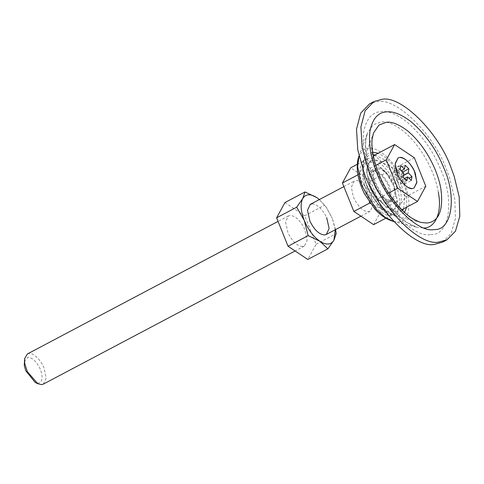 <?xml version="1.0" encoding="UTF-8"?>
<svg xmlns="http://www.w3.org/2000/svg" width="484" height="484" viewBox="0 0 484 484"><rect width="100%" height="100%" fill="white"/><g stroke="black" fill="none" stroke-linecap="round" stroke-linejoin="round"><path stroke-width="0.36" stroke-dasharray="2.42 1.81" d="M393.438 185.191C391.096 177.247 382.239 167.942 377.859 169.055L376.141 169.533L373.315 174.936L374.785 184.035C377.127 191.979 385.984 201.283 390.364 200.17L392.082 199.692L394.908 194.29L393.438 185.191M373.473 156.526L368.518 163.792L366.225 170.422L370.079 185.632L377.659 198.87L385.669 206.456L397.406 212.071L399.705 205.44L405.725 196.831L398.144 183.593C401.69 192.898 402.21 200.176 399.705 205.44C396.777 210.135 392.101 210.473 385.669 206.456L376.007 196.564L370.079 185.632L366.975 172.685L368.518 163.792C371.446 159.091 376.122 158.752 382.554 162.769C389.027 167.379 394.224 174.319 398.144 183.593L394.291 168.39L382.554 162.769L374.537 155.183M401.835 209.729L397.406 212.071M388.712 193.025L377.659 198.87M375.778 165.371L366.225 170.422M414.364 157.772L394.291 168.39M425.799 186.219L405.725 196.831M302.621 246.574C297.345 246.199 292.475 241.631 288.022 232.877L285.536 221.902L288.397 215.937L290.116 215.459C295.391 215.834 300.262 220.395 304.714 229.15L307.201 240.131L304.339 246.09L302.621 246.574M312.047 203.855C317.329 204.23 322.199 208.798 326.652 217.552M335.309 229.718L332.339 218.399L335.539 229.591M319.398 199.541L325.944 206.801L332.339 218.399L326.41 207.461L319.361 199.559M284.931 202.572L304.684 215.773L316.119 244.22L307.8 259.46M316.119 244.22L336.192 233.603M304.684 215.773L324.758 205.156M372.952 170.078L371.089 170.598L368.015 176.581L369.728 186.6C372.347 195.149 381.822 204.974 386.498 203.788L388.362 203.268L391.393 197.708L390.062 188.234C387.708 179.479 377.859 168.837 372.952 170.078M377.339 167.76L375.475 168.281L372.402 174.264L374.114 184.277C376.74 192.826 386.208 202.657 390.89 201.471L392.748 200.945L395.779 195.391L394.448 185.91C392.094 177.162 382.251 166.514 377.339 167.76M442.594 242.121L451.058 233.53L455.414 218.599L454.809 199.233L449.775 178.505L446.671 170.066C434.305 134.655 396.202 97.06 377.381 101.707L369.504 103.909M385.978 202.493C380.702 202.118 375.832 197.551 371.379 188.796L368.893 177.822L371.754 171.856L373.473 171.378C378.748 171.753 383.618 176.315 388.071 185.069L390.558 196.05L387.696 202.009L385.978 202.493M24.2 361.608L27.927 357.252C32.664 357.73 36.851 361.838 40.474 369.57C43.203 377.466 42.495 382.003 38.345 383.183L35.217 382.445M43.3 384.133L46.161 378.173L44.141 368.276C41.4 360.574 33.154 352.497 29.076 353.495L27.358 353.979M370.986 195.433L373.007 205.331L370.151 211.29L368.433 211.774C363.405 211.508 358.65 207.176 354.155 198.785L353.314 196.855L351.342 187.096L354.203 181.137L355.921 180.653C359.999 179.655 368.245 187.732 370.986 195.433M401 180.429L404.751 183.95L405.374 180.072L401.696 176.333L402.24 172.28L398.622 168.716L397.896 172.582L394.188 169.037L393.559 172.909L397.243 176.654L396.692 180.707L400.31 184.271L401 180.429L404.394 178.638L401.036 180.405M400.31 184.271L406.893 180.792M396.692 180.707L403.275 177.223M397.261 176.739L403.837 173.254M397.243 176.654L403.819 173.175M397.195 176.575L403.777 173.097M393.559 172.909L400.141 169.43M394.188 169.037L400.764 165.558M397.842 172.564L401.387 170.689M397.896 172.582L401.417 170.719M397.933 172.558L404.515 169.079M398.622 168.716L405.205 165.232M402.24 172.28L402.718 172.032M401.678 176.249L403.553 175.256M401.696 176.333L403.541 175.353M401.738 176.412L403.523 175.468M405.374 180.072L408.956 178.179M404.751 183.95L411.327 180.471M401.097 180.423L407.673 176.944M369.389 202.064L365.692 187.949L358.112 174.712L364.131 166.109L366.43 159.472L378.167 165.092L386.178 172.679L393.758 185.917L397.612 201.12L395.319 207.757L396.862 198.857L393.758 185.917L387.829 174.984L378.167 165.092C371.736 161.075 367.06 161.414 364.131 166.109C361.627 171.366 362.147 178.65 365.692 187.949C369.613 197.224 374.81 204.169 381.283 208.773C387.714 212.791 392.391 212.452 395.319 207.757L389.299 216.36L381.283 208.773L370.369 203.455M373.612 224.661L381.93 209.421L370.496 180.974L350.743 167.767M385.827 218.199L389.299 216.36M357.325 164.288L366.43 159.472M370.496 180.974L386.178 172.679M381.93 209.421L397.612 201.12M372.692 152.145L367.374 153.985L363.962 158.964L362.764 167.966L365.214 181.01L366.818 185.451L378.772 205.059L393.97 215.707L397.872 216.088L404.521 212.331M406.723 207.146L406.675 194.616C404.539 181.809 396.251 166.399 385.337 157.5L378.216 153.24M420.886 222.434L393.97 215.707C387.902 213.995 382.136 209.729 376.667 202.905L368.881 190.69C364.99 182.668 362.921 175.256 362.667 168.456C362.631 164.233 363.06 161.069 363.962 158.964L373.551 132.931L371.978 139.537C371.046 148.177 372.232 157.572 375.524 167.706L378.058 174.712L385.966 190.587L396.904 205.627L409.276 216.862L420.868 222.434M438.341 192.36C434.795 171.257 421.328 146.029 403.366 131.097C394.629 124.334 387.188 121.26 381.053 121.877L373.073 124.896L367.41 133.154L365.759 140.112C364.773 149.211 366.019 159.097 369.492 169.769L372.154 177.144L380.484 193.86L392.004 209.699L405.035 221.521L417.238 227.389L424.117 227.988M393.716 221.503L398.235 221.95C406.923 220.946 410.317 212.67 408.411 197.121C405.937 182.317 396.36 164.499 383.739 154.208C377.786 149.683 372.716 147.632 368.53 148.05L362.97 150.149L359.031 155.908L367.41 133.154L366.098 138.757C363.774 151.292 370.792 178.445 384.774 198.676C391.011 207.811 397.249 214.854 403.487 219.784C406.717 222.489 412.174 226.07 417.238 227.389L393.716 221.503M373.122 154.741L372.111 154.759C366.382 155.164 363.454 160.083 363.315 169.515C363.611 174.972 364.875 180.417 367.102 185.85C372.281 200.672 388.235 216.415 396.112 214.466L402.615 210.516M403.493 208.852L404.727 197.176L401.121 183.382L394.151 170.441L384.399 159.738L374.991 154.947M430.772 234.516C449.212 236.004 454.881 200.787 441.087 170.471C433.513 151.462 422.211 135.369 407.183 122.198C397.055 114.363 388.434 110.8 381.325 111.514C371.936 111.985 366.025 119.028 363.599 132.646C362.359 146.192 364.833 160.5 371.01 175.553C381.676 206.093 414.54 238.521 430.772 234.516M359.854 172.51C360.138 177.725 361.348 182.928 363.472 188.113C368.421 202.276 383.661 217.316 391.193 215.459C399.742 216.148 402.373 199.813 395.972 185.753C392.403 176.799 387.079 169.273 380 163.162C375.402 159.672 371.488 158.087 368.257 158.413C362.788 158.8 359.987 163.501 359.854 172.51M371.754 171.856L376.141 169.533M392.082 199.692L387.696 202.009M376.007 196.564L376.473 197.23M304.339 246.09L295.113 250.972M288.397 215.937L278.058 221.4M326.41 207.461L325.944 206.801M371.089 170.598L375.475 168.281M392.748 200.945L388.362 203.268M360.919 216.173L370.151 211.29M343.87 186.6L354.203 181.137M387.829 174.984L387.363 174.319"/><path stroke-width="0.73" d="M399.796 157.457L398.072 157.935L395.253 163.338L396.723 172.431C399.064 180.381 407.915 189.686 412.301 188.572L414.02 188.088L416.845 182.686L415.375 173.593C413.034 165.649 404.176 156.338 399.796 157.457C405.072 157.832 409.942 162.394 414.395 171.154L416.881 182.129L414.02 188.088L412.301 188.572C407.02 188.197 402.156 183.63 397.703 174.875L395.216 163.901L398.072 157.935L399.796 157.457M394.611 144.571L386.299 159.811L397.733 188.252L417.48 201.459L425.799 186.219L414.364 157.772L394.611 144.571L374.537 155.183L373.473 156.526M417.48 201.459L401.835 209.729M397.733 188.252L388.712 193.025M386.299 159.811L375.778 165.371M326.652 217.552L329.138 228.527L326.276 234.492L324.558 234.97C319.277 234.595 314.412 230.033 309.96 221.273L307.473 210.298L310.329 204.339L312.047 203.855M335.539 229.591L336.192 233.603L333.899 240.239L335.309 229.718M319.361 199.559L316.748 197.569L319.398 199.541M302.712 198.591L305.011 191.954L316.748 197.569C310.317 193.558 305.64 193.896 302.712 198.591C300.207 203.849 300.727 211.127 304.273 220.432L296.692 207.194L302.712 198.591M304.273 220.432C308.193 229.706 313.39 236.652 319.864 241.256L308.127 235.641L304.273 220.432M319.864 241.256C326.295 245.273 330.971 244.934 333.899 240.239L327.88 248.843L319.864 241.256M327.88 248.843L307.8 259.46L288.053 246.253L276.618 217.812L284.931 202.572L305.011 191.954M276.618 217.812L296.692 207.194M288.053 246.253L308.127 235.641M454.161 176.182L451.058 167.748C438.692 132.338 400.589 94.737 381.767 99.383L373.89 101.586L365.099 110.788L360.907 126.905L362.183 147.602L368.136 169.279C379.232 205.446 419.301 247.028 439.103 242L446.98 239.798L455.444 231.213L459.8 216.281L459.195 196.915L454.161 176.182M373.89 101.586L369.504 103.909L360.713 113.105L356.514 129.228L357.797 149.925L363.75 171.602C374.846 207.769 414.915 249.351 434.711 244.323L442.594 242.121L446.98 239.798M278.058 221.4L27.358 353.979L24.605 358.729L24.696 363.357L27.31 371.627L37.831 383.733L41.582 384.617L43.3 384.133L295.113 250.972M37.831 383.733L35.217 382.445L25.749 370.75L24.273 365.468L24.605 358.729M407.619 176.92L404.388 178.632L407.619 176.92L411.327 180.471L411.957 176.593L408.272 172.855L408.823 168.801L405.205 165.232L404.479 169.104L400.764 165.558L400.141 169.43L403.819 173.175L403.275 177.223L406.893 180.792L407.582 176.95M401.387 170.689L404.418 169.085M401.417 170.719L404.479 169.104M402.24 172.28L408.823 168.801M403.553 175.256L408.254 172.77M403.541 175.353L408.272 172.855M403.523 175.468L408.321 172.933M408.956 178.179L411.957 176.593M370.369 203.455L369.546 203.159L369.389 202.064M357.325 164.288L350.743 167.767L342.424 183.006L353.858 211.454L373.612 224.661L385.827 218.199M353.858 211.454L369.546 203.159M342.424 183.006L358.112 174.712M404.521 212.331L406.723 207.146M427.045 223.039C438.897 221.672 443.526 210.383 440.924 189.165C437.554 169.122 424.764 145.158 407.703 130.976C399.403 124.551 392.336 121.629 386.51 122.216L378.93 125.084L373.551 132.931L372.323 138.182C370.115 149.992 376.782 175.904 390.11 195.167C400.558 209.947 409.252 218.611 420.886 222.434L427.045 223.039M378.216 153.24L372.692 152.145M393.722 221.509C386.371 219.325 380 215.065 374.616 208.743L364.452 193.757C359.999 184.894 357.603 176.4 357.265 168.263C357.186 163.138 357.773 159.018 359.031 155.902L357.646 166.308L360.477 181.391L362.334 186.528L376.153 209.191L385.222 217.419L393.716 221.503M423.724 228.024C434.838 228.158 442.443 213.117 438.341 192.36M402.615 210.516L403.493 208.852M374.991 154.947L373.122 154.741M369.824 132.072C368.639 145.037 371.004 158.722 376.915 173.127C387.115 202.342 418.563 233.367 434.087 229.531C451.729 230.959 457.156 197.266 443.955 168.263C436.713 150.076 425.902 134.679 411.521 122.077C401.829 114.581 393.583 111.175 386.783 111.852C377.798 112.306 372.148 119.046 369.824 132.072M326.276 234.492L360.919 216.173M310.329 204.339L343.87 186.6"/></g></svg>
